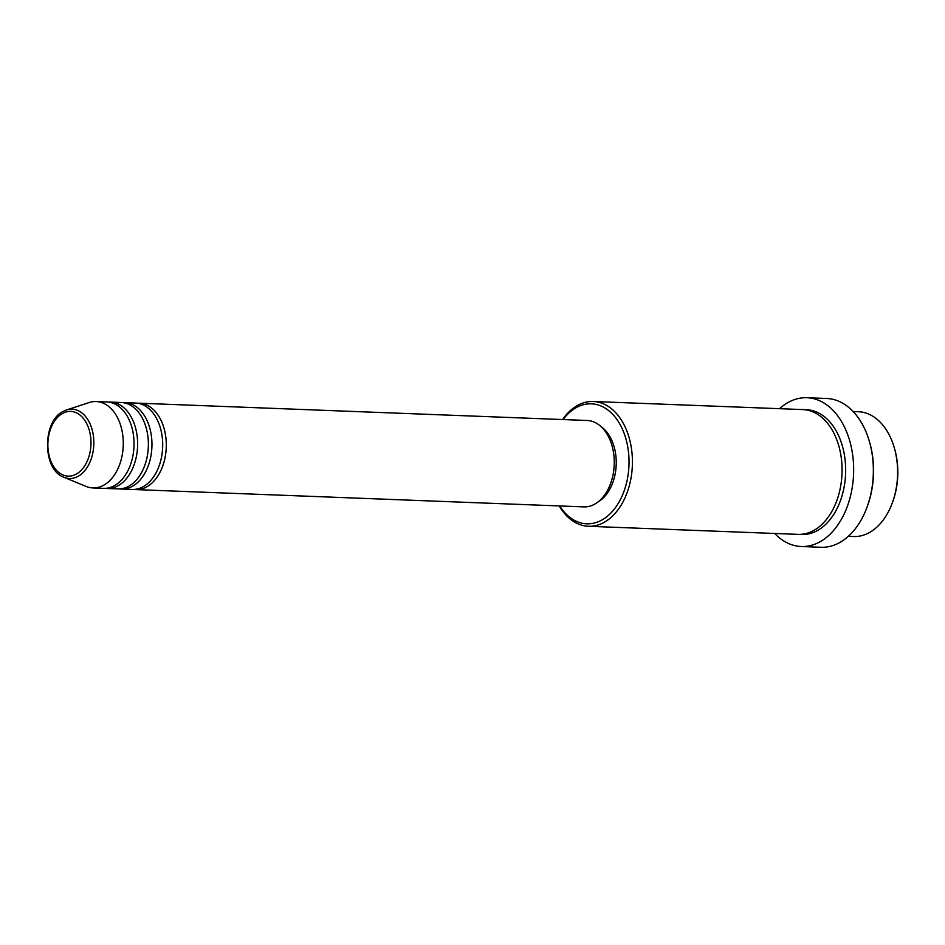 <?xml version="1.0" encoding="UTF-8"?>
<svg xmlns="http://www.w3.org/2000/svg" width="945" height="945" viewBox="0 0 945 945"><rect width="100%" height="100%" fill="white"/><g stroke="black" fill="none" stroke-linecap="round" stroke-linejoin="round"><path stroke-width="1.42" d="M137.379 403.208A43.234 28.763 92.2 0 1 139.175 403.196A43.234 28.763 92.2 0 1 166.084 439.72A43.234 28.763 92.2 0 1 146.109 487.195A43.234 28.763 92.2 0 1 135.844 489.593A43.234 28.763 92.2 0 1 134.048 489.439M123.051 402.653A43.234 28.763 92.2 0 1 124.846 402.641L135.596 403.054A43.234 28.763 92.2 0 1 162.493 439.59A43.234 28.763 92.2 0 1 142.53 487.053A43.234 28.763 92.2 0 1 132.253 489.451L121.503 489.037A43.234 28.763 92.2 0 1 119.72 488.884M124.846 402.641A43.234 28.763 92.2 0 1 151.743 439.177A43.234 28.763 92.2 0 1 131.768 486.64A43.234 28.763 92.2 0 1 121.503 489.037M108.71 402.109A43.234 28.763 92.2 0 1 110.506 402.086L121.255 402.511A43.234 28.763 92.2 0 1 148.164 439.035A43.234 28.763 92.2 0 1 128.189 486.51A43.234 28.763 92.2 0 1 117.924 488.908L107.175 488.482A43.234 28.763 92.2 0 1 105.379 488.329M110.506 402.086A43.234 28.763 92.2 0 1 137.403 438.622A43.234 28.763 92.2 0 1 117.44 486.096A43.234 28.763 92.2 0 1 107.175 488.482M63.847 411.075A34.693 23.082 92.2 0 1 66.54 409.941L89.267 402.523A43.234 28.763 92.2 0 1 96.177 401.542L106.927 401.956A43.234 28.763 92.2 0 1 133.824 438.48A43.234 28.763 92.2 0 1 113.849 485.954A43.234 28.763 92.2 0 1 103.584 488.352L92.834 487.939A43.234 28.763 92.2 0 1 86.03 486.415L63.941 477.272A34.693 23.082 92.2 0 0 77.644 476.563A34.693 23.082 92.2 0 0 93.165 434.381A34.693 23.082 92.2 0 0 66.54 409.941L63.669 411.146C42.1 420.667 42.123 469.866 63.941 477.272M894.124 447.221L894.454 448.32A60.043 39.938 92.2 0 1 892.352 502.811L891.938 503.886A62.441 41.545 -87.8 0 0 894.124 447.221A62.441 41.545 -87.8 0 0 858.45 411.725L853.158 411.524M848.338 536.323L853.642 536.524A62.441 41.545 -87.8 0 0 868.467 533.063A62.441 41.545 -87.8 0 0 891.938 503.886M559.688 505.953A60.043 39.938 -87.8 0 0 600.996 520.494A60.043 39.938 -87.8 0 0 627.208 444.055A60.043 39.938 -87.8 0 0 577.111 407.153A60.043 39.938 -87.8 0 0 563.031 419.556M562.57 419.533A62.441 41.545 92.2 0 1 578.434 404.956A62.441 41.545 92.2 0 1 593.259 401.495A62.441 41.545 92.2 0 1 632.111 454.261A62.441 41.545 92.2 0 1 603.264 522.821A62.441 41.545 92.2 0 1 588.44 526.282A62.441 41.545 92.2 0 1 559.227 505.929M869.187 440.795L869.518 441.906A72.056 47.935 92.2 0 1 866.99 507.288L866.589 508.363A74.454 49.53 -87.8 0 0 869.187 440.795A74.454 49.53 -87.8 0 0 826.662 398.483L806.947 397.727A74.454 49.53 92.2 0 1 853.288 460.628A74.454 49.53 92.2 0 1 818.89 542.395A74.454 49.53 92.2 0 1 801.206 546.517A74.454 49.53 92.2 0 1 774.723 533.476M801.206 546.517L820.922 547.273A74.454 49.53 -87.8 0 0 838.605 543.151A74.454 49.53 -87.8 0 0 866.589 508.363M593.259 401.495L802.907 409.587A62.441 41.545 92.2 0 1 841.759 462.341A62.441 41.545 92.2 0 1 812.913 530.913A62.441 41.545 92.2 0 1 798.088 534.374L588.44 526.282M139.175 403.196L587.14 420.49A43.234 28.763 92.2 0 1 614.049 457.014A43.234 28.763 92.2 0 1 594.074 504.488A43.234 28.763 92.2 0 1 583.809 506.886L135.844 489.593M601.162 426.715A40.824 27.157 92.2 0 1 616.199 464.869A40.824 27.157 92.2 0 1 598.268 501.76M779.542 408.677A74.454 49.53 92.2 0 1 789.276 401.849A74.454 49.53 92.2 0 1 806.947 397.727M96.177 401.542A43.234 28.763 92.2 0 1 123.074 438.067A43.234 28.763 92.2 0 1 103.099 485.541A43.234 28.763 92.2 0 1 92.834 487.939M75.86 474.331A32.378 21.534 -87.8 0 0 89.999 433.105A32.378 21.534 -87.8 0 0 62.984 413.213A32.378 21.534 -87.8 0 0 48.845 454.427A32.378 21.534 -87.8 0 0 75.86 474.331M804.691 409.717A62.441 41.545 92.2 0 1 845.232 461.16A62.441 41.545 92.2 0 1 816.504 531.055A62.441 41.545 92.2 0 1 799.883 534.386"/></g></svg>
